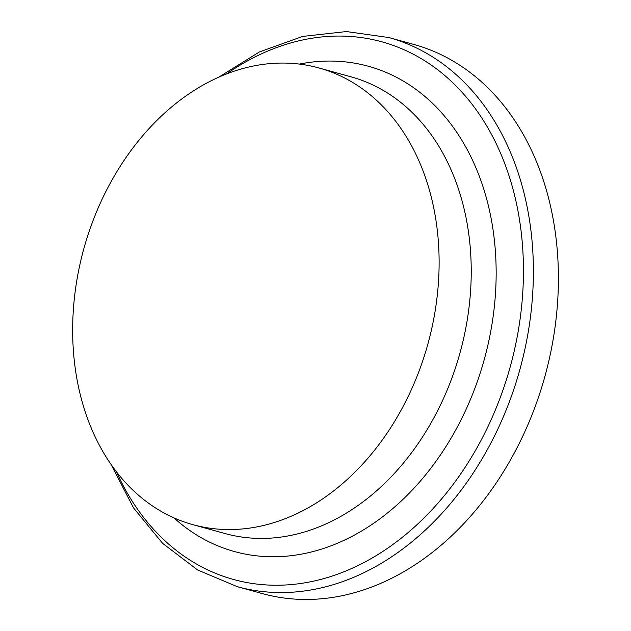 <?xml version="1.0" encoding="UTF-8"?>
<svg xmlns="http://www.w3.org/2000/svg" width="631" height="631" viewBox="0 0 631 631"><rect width="100%" height="100%" fill="white"/><g stroke="black" fill="none" stroke-linecap="round" stroke-linejoin="round"><path stroke-width="0.95" d="M111.371 464.992L133.496 507.868L162.601 543.338L197.621 569.974L237.209 586.649L262.228 593.566A284.833 214.635 -74.6 0 0 263.884 594.008A284.833 214.635 -74.6 0 0 545.271 375.082A284.833 214.635 -74.6 0 0 413.944 44.478L388.925 37.56L346.387 31.55L302.659 36.424L259.475 51.916L218.476 77.361M194.174 525.016A236.885 178.51 -74.6 0 0 428.197 342.933A236.885 178.51 -74.6 0 0 318.97 67.974A236.885 178.51 -74.6 0 0 83.828 248.764A236.885 178.51 -74.6 0 0 192.794 524.637A236.885 178.51 -74.6 0 0 194.174 525.016M237.209 586.649A284.833 214.635 -74.6 0 0 238.873 587.098A284.833 214.635 -74.6 0 0 520.252 368.173A284.833 214.635 -74.6 0 0 388.925 37.56M116.506 471.964A278.894 210.162 -74.6 0 0 235.04 579.881A278.894 210.162 -74.6 0 0 523.399 264.854A278.894 210.162 -74.6 0 0 226.466 74.008M173.959 517.893A251.737 189.694 -74.6 0 0 235.852 551.928A251.737 189.694 -74.6 0 0 493.489 313.891A251.737 189.694 -74.6 0 0 299.346 64.086M192.794 524.637L224.912 533.51A236.885 178.51 -74.6 0 0 226.284 533.889A236.885 178.51 -74.6 0 0 460.299 351.838A236.885 178.51 -74.6 0 0 351.136 76.856M351.088 76.848L318.97 67.974"/></g></svg>
